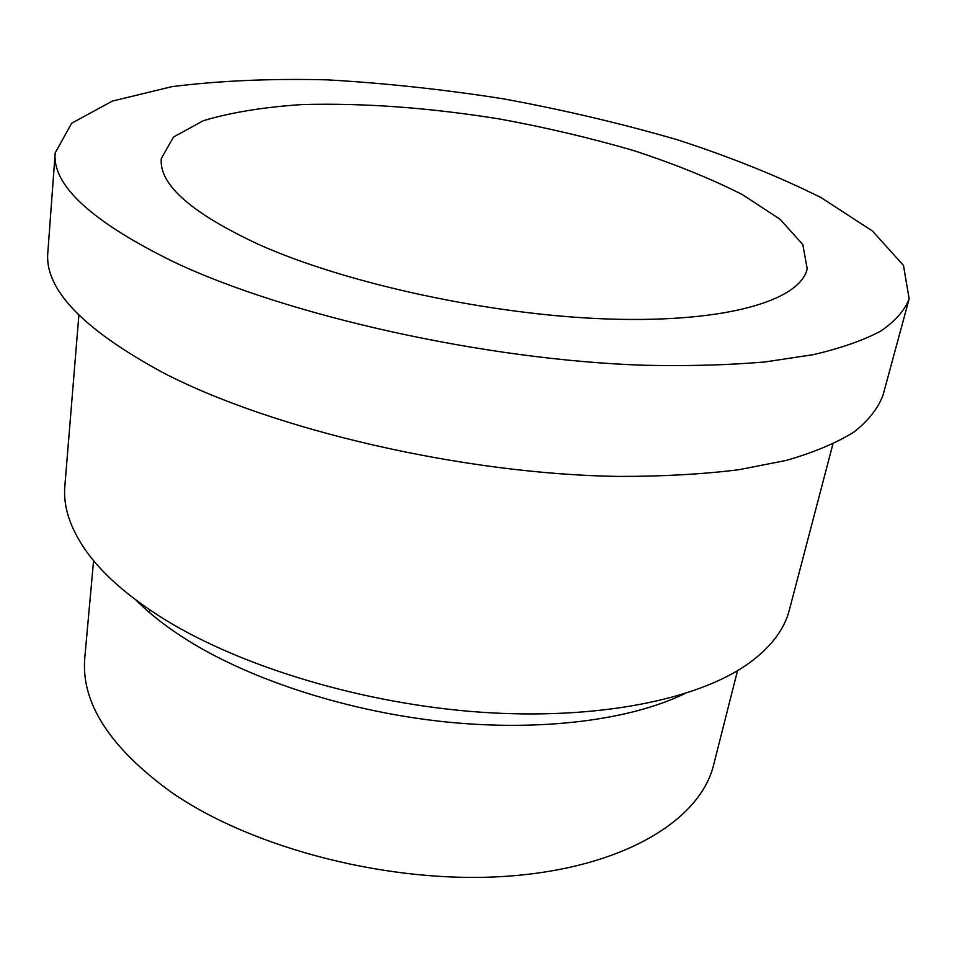 <?xml version="1.0" encoding="UTF-8"?>
<svg xmlns="http://www.w3.org/2000/svg" width="957" height="957" viewBox="0 0 957 957"><rect width="100%" height="100%" fill="white"/><g stroke="black" fill="none" stroke-linecap="round" stroke-linejoin="round"><path stroke-width="1.44" d="M78.869 315.2L64.849 486.084C63.03 506.42 70.076 527.989 85.986 550.801C102.626 574.248 128.705 597.036 164.221 619.191C241.882 667.185 364.103 703.993 480.534 712.187C597.024 720.274 697.174 699.83 747.931 663.943C770.517 647.722 784.333 629.718 789.369 609.932L832.901 444.084M55.195 152.881L47.85 252.349C44.357 289.002 82.577 329.017 162.534 372.417C272.757 429.896 464.54 474.493 619.992 476.43C663.237 476.419 702.869 474.182 738.876 469.72L786.546 460.353C813.988 452.374 836.442 442.959 853.907 432.086C868.478 420.59 878.191 408.256 883.036 395.121L909.15 298.847L903.48 265.4L872.389 230.972L821.094 197.632C778.759 176.447 730.753 157.127 677.077 139.686C621.38 123.537 563.649 109.947 503.872 98.906C443.833 89.468 384.858 83.103 326.959 79.838C270.532 78.462 218.842 80.735 171.877 86.668L112.424 101.071L71.655 123.214L55.195 152.881C51.953 185.168 91.501 221.534 173.851 261.991C287.423 315.69 484.876 359.976 643.774 365.239C687.939 366.208 728.325 365.107 764.93 361.949L813.223 354.676C840.928 348.192 863.477 340.321 880.847 331.038C895.262 321.133 904.7 310.403 909.15 298.847M136.014 600.075C150.058 614.238 167.702 627.924 188.936 641.118C253.294 680.941 349.927 711.972 445.759 721.913C541.59 731.686 630.208 720.023 684.387 693.813M93.583 560.623L84.826 657.351C80.651 702.39 109.517 747.381 171.411 792.324C253.545 849.206 392.334 884.579 507.724 876.193C623.366 867.891 700.297 820.209 713.647 764.834L737.512 670.701M258.737 244.478C347.08 284.062 492.843 315.439 609.932 319.064C727.284 322.76 800.219 300.259 807.206 268.833L802.827 244.585L780.134 219.32L742.201 194.486C710.584 178.528 674.326 163.874 633.438 150.5C590.816 138.095 546.483 127.64 500.415 119.123C429.92 107.734 363.827 102.877 302.149 104.564C263.582 107.1 230.637 112.483 203.303 120.726L173.504 137.018L161.326 158.431C158.683 184.306 191.149 212.98 258.737 244.478M149.495 612.576L149.782 609.872"/></g></svg>
